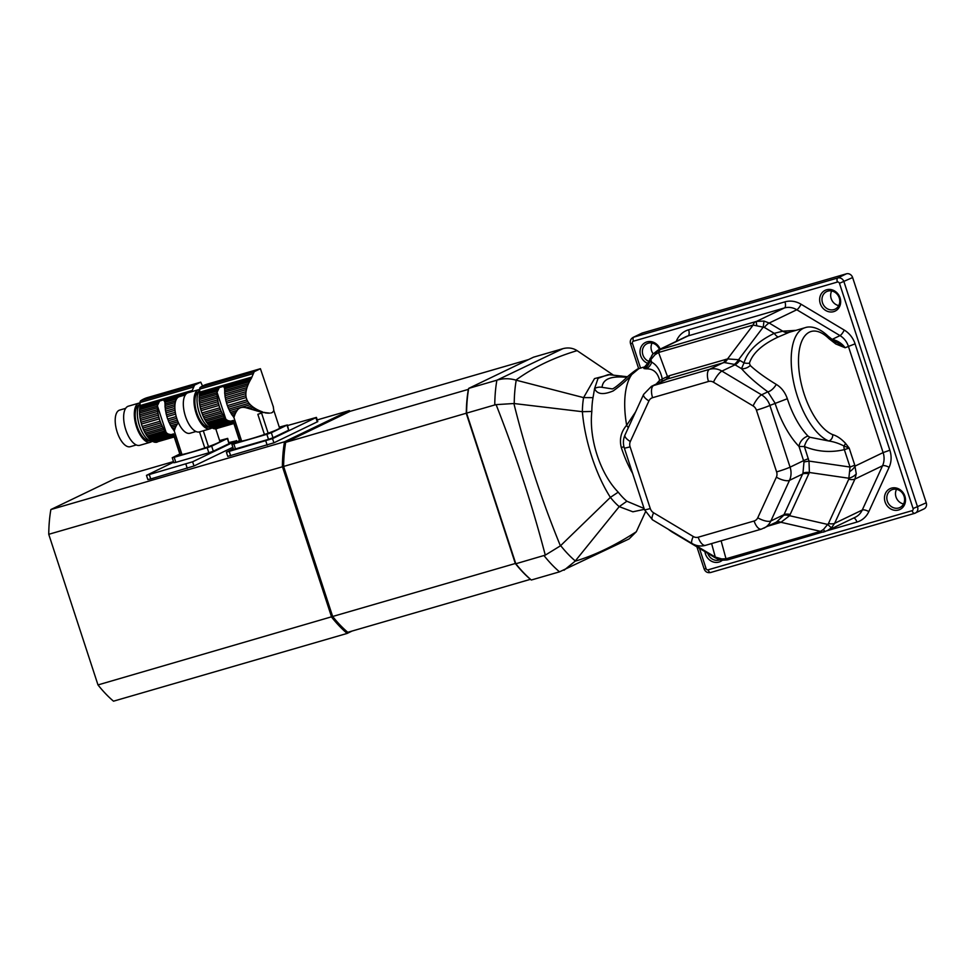 <?xml version="1.0" encoding="UTF-8"?>
<svg xmlns="http://www.w3.org/2000/svg" width="975" height="975" viewBox="0 0 975 975"><rect width="100%" height="100%" fill="white"/><g stroke="black" fill="none" stroke-linecap="round" stroke-linejoin="round"><path stroke-width="1.46" d="M234.329 416.081L233.123 416.435A22.145 9.921 73.8 0 0 233.378 416.764L233.902 417.458L234.963 414.412L232.208 415.216A22.145 9.921 73.8 0 1 231.258 413.778A3.022 1.353 73.8 0 0 230.405 412.352L237.193 410.378L235.913 412.425L231.258 413.778M234.963 414.412L235.913 412.425M233.123 416.435A3.022 1.353 73.8 0 0 232.208 415.216M237.193 410.378C239.155 407.574 242.129 406.709 246.151 407.782L251.879 406.124L250.295 404.686L229.539 410.707A22.145 9.921 73.8 0 0 230.405 412.352M250.295 404.686L249.003 403.248L228.784 409.11A3.022 1.353 73.8 0 1 229.539 410.707M249.003 403.248L247.808 401.566L228.016 407.306A22.145 9.921 73.8 0 0 228.784 409.11M247.808 401.566L246.955 399.921L227.37 405.6A3.022 1.353 73.8 0 1 228.016 407.306M246.955 399.921L246.175 397.532L226.59 403.211A22.145 9.921 73.8 0 0 227.37 405.6M246.175 397.532L245.895 395.692L226.09 401.432A3.022 1.353 73.8 0 1 226.59 403.211M245.895 395.692L245.858 393.62L225.639 399.482A22.145 9.921 73.8 0 0 226.09 401.432M245.858 393.62L246.041 391.67L225.286 397.69A3.022 1.353 73.8 0 1 225.639 399.482M246.041 391.67L246.456 389.549L224.993 395.765A22.145 9.921 73.8 0 0 225.286 397.69M246.456 389.549L247.004 387.587L224.798 394.022A3.022 1.353 73.8 0 1 224.993 395.765M247.004 387.587L247.748 385.503L224.677 392.182A22.145 9.921 73.8 0 0 224.798 394.022M247.748 385.503L248.54 383.614L224.652 390.548A3.022 1.353 73.8 0 1 224.677 392.182M248.54 383.614L249.478 381.664L224.628 388.867L224.664 390.085A22.145 9.921 73.8 0 0 224.652 390.548M205.762 421.176A22.145 9.921 73.8 0 0 206.712 422.614L224.603 417.422A22.145 9.921 -106.2 0 1 223.641 415.984L205.762 421.176A3.022 1.353 73.8 0 0 204.908 419.75L222.8 414.558A22.145 9.921 -106.2 0 1 221.922 412.913L204.043 418.104A3.022 1.353 73.8 0 0 203.288 416.508L221.167 411.316A22.145 9.921 -106.2 0 1 220.411 409.512L202.52 414.704A3.022 1.353 73.8 0 0 201.874 412.986L219.765 407.806A22.145 9.921 -106.2 0 1 218.985 405.417L201.094 410.609A3.022 1.353 73.8 0 0 200.594 408.83L218.485 403.638A22.145 9.921 -106.2 0 1 218.022 401.688L200.143 406.88A3.022 1.353 73.8 0 0 199.79 405.088L217.669 399.896A22.145 9.921 -106.2 0 1 217.376 397.983L199.497 403.163A3.022 1.353 73.8 0 0 199.302 401.42L217.193 396.24A22.145 9.921 -106.2 0 1 217.072 394.4L199.18 399.579A3.022 1.353 73.8 0 0 199.156 397.934L217.047 392.754A22.145 9.921 -106.2 0 1 217.047 392.291L219.29 387.587L223.263 386.441L224.299 387.514L250.404 379.945L249.478 381.664M224.299 387.514L224.628 388.867L224.299 387.514M250.404 379.945L251.392 378.276L223.263 386.441M272.464 412.413L273.829 410.609L273.256 406.648M271.842 412.705L270.916 412.973M269.709 413.144L261.361 412.169L246.151 407.782M233.902 417.458L241.642 441.114A20.999 1.414 161.9 0 0 264.432 434.497L257.839 414.326A20.999 1.414 161.9 0 0 261.556 413.022L268.149 433.192L264.432 434.497M273.853 410.524L279.593 428.098A20.999 1.414 161.9 0 1 268.149 433.192M233.902 423.528L215.353 428.903A22.145 9.921 73.8 0 0 216.255 428.829L217.059 428.598M265.2 412.9L268.418 413.181M233.805 423.223L214.476 428.817A22.145 9.921 73.8 0 1 213.501 428.561A3.022 1.353 73.8 0 0 212.574 428.171L233.452 422.114L233.342 421.261L211.551 427.574A22.145 9.921 73.8 0 0 212.574 428.171M233.647 422.723L213.501 428.561M261.361 412.169L263.274 412.583M241.581 440.956L240.094 441.285L233.293 420.469L210.6 426.892A22.145 9.921 73.8 0 1 209.576 425.99A3.022 1.353 73.8 0 0 208.626 425.015L226.602 419.798L225.773 418.97A22.145 9.921 -106.2 0 1 225.505 418.641L207.626 423.832A22.145 9.921 73.8 0 0 208.626 425.015M230.417 421.139L228.004 420.639L209.576 425.99M256.937 410.999L258.887 410.438L260.618 411.182L259.131 411.608M251.989 409.488L255.279 408.525L256.998 409.512L254.438 410.256M251.879 406.124L253.463 407.343L249.125 408.598M199.704 390.097A20.377 9.128 73.8 0 0 199.229 412.596A20.377 9.128 73.8 0 0 212.367 428.062M265.748 412.754L264.067 412.352M211.551 427.574A3.022 1.353 73.8 0 0 210.6 426.892M233.293 420.469L233.342 421.261M262.446 411.852L260.618 411.182M228.004 420.639L226.602 419.798M258.887 410.438L256.998 409.512M207.626 423.832A3.022 1.353 73.8 0 0 206.712 422.614M224.603 417.422A3.022 1.353 -106.2 0 1 225.505 418.641M255.279 408.525L253.463 407.343M222.8 414.558A3.022 1.353 -106.2 0 1 223.641 415.984M204.043 418.104A22.145 9.921 73.8 0 0 204.908 419.75M221.167 411.316A3.022 1.353 -106.2 0 1 221.922 412.913M202.52 414.704A22.145 9.921 73.8 0 0 203.288 416.508M219.765 407.806A3.022 1.353 -106.2 0 1 220.411 409.512M201.094 410.609A22.145 9.921 73.8 0 0 201.874 412.986M218.485 403.638A3.022 1.353 -106.2 0 1 218.985 405.417M200.143 406.88A22.145 9.921 73.8 0 0 200.594 408.83M217.669 399.896A3.022 1.353 -106.2 0 1 218.022 401.688M199.497 403.163A22.145 9.921 73.8 0 0 199.79 405.088M217.193 396.24A3.022 1.353 -106.2 0 1 217.376 397.983M199.18 399.579A22.145 9.921 73.8 0 0 199.302 401.42M217.047 392.754A3.022 1.353 -106.2 0 1 217.072 394.4M217.206 391.024L199.217 396.24A22.145 9.921 73.8 0 0 199.156 397.934M199.217 396.24A3.022 1.353 73.8 0 0 199.363 394.741L217.803 389.403M219.29 387.587L199.582 393.303A22.145 9.921 73.8 0 0 199.363 394.741M199.582 393.303A5.314 2.377 73.8 0 0 199.692 392.169L199.704 389.122A3.547 1.584 73.8 0 1 200.338 387.319A124.057 55.551 73.8 0 1 206.529 384.345A3.547 1.584 73.8 0 1 206.554 384.333A3.547 1.584 73.8 0 0 206.554 384.333L260.41 368.708L273.463 407.221M206.529 384.345L260.398 368.721L254.207 371.694L251.392 378.276M209.003 427.221A18.61 8.336 -106.2 0 1 196.414 411.548A18.61 8.336 -106.2 0 1 198.668 391.56M199.704 389.488A20.377 9.128 73.8 0 0 198.742 389.647A20.377 9.128 73.8 0 0 195.646 411.767A20.377 9.128 73.8 0 0 210.088 428.805A20.377 9.128 73.8 0 0 210.734 428.561A20.377 9.128 73.8 0 0 211.526 428.062M195.951 431.523L189.93 433.266A19.049 8.531 -106.2 0 1 176.438 417.337A19.049 8.531 -106.2 0 1 179.327 396.667L185.335 394.912M198.742 389.647L188.09 392.742A20.377 9.128 73.8 0 0 184.994 414.85A20.377 9.128 73.8 0 0 199.436 431.888L210.088 428.805M240.094 441.285A20.999 1.414 161.9 0 1 239.667 441.151L233.464 422.187M266.858 434.302L271.342 432.729L272.988 437.775L268.503 439.347L266.858 434.302L233.817 443.881L235.475 448.927L233.549 449.329L231.904 444.295L233.817 443.881M268.503 439.347L235.475 448.927M231.904 444.295L239.472 440.578M271.342 432.729L287.357 424.954L279.277 427.148M272.988 437.775L288.685 430.219L287.028 425.173M287.357 424.954L288.685 430.219M528.56 359.568L350.22 411.279L285.687 442.345L468.341 389.378A127.615 57.147 73.8 0 0 466.282 413.461L515.812 563.757A128.505 57.537 73.8 0 0 531.338 580.015L530.424 579.333A127.615 57.147 -106.2 0 1 515.324 563.501L466.282 413.461A127.615 57.147 -106.2 0 1 468.341 389.378L468.707 388.379A128.505 57.537 73.8 0 0 466.586 413.132L494.764 404.954A128.505 57.537 -106.2 0 1 496.884 380.201L562.953 348.648L533.496 357.191L468.707 388.379L496.884 380.201M352.085 631.044L347.161 633.421A128.505 57.537 -106.2 0 1 331.634 617.163L282.397 466.538A128.505 57.537 -106.2 0 1 284.517 441.785L285.687 442.345A127.615 57.147 73.8 0 0 283.615 466.44L466.586 413.132L515.812 563.757L545.281 555.128C531.948 504.087 515.543 453.923 496.104 404.637L494.764 404.954M498.225 379.811C503.904 378.276 509.791 378.373 515.885 380.116L583.586 397.617L594.506 378.605L609.814 374.619M562.953 348.648C568.218 347.307 572.934 347.977 577.115 350.647C553.666 357.642 533.252 367.465 515.885 380.116M496.104 404.637L513.886 403.516C525.988 452.217 541.503 499.663 560.406 545.854L610.387 497.384C595.883 474.764 584.72 440.529 582.38 411.694L591.837 411.45C588.815 438.823 600.259 473.862 618.223 492.168A69.237 31.005 73.8 0 0 626.876 501.235L644.073 508.462M516.226 380.201A121.205 54.271 73.8 0 0 514.227 403.553L513.886 403.516M612.982 374.839L577.115 350.647M531.338 580.015L559.516 571.837A128.505 57.537 -106.2 0 1 544.001 555.579M564.038 570.241L575.079 561.222C594.653 555.348 615.067 545.525 636.309 531.753L629.07 538.931L559.516 571.837M514.227 403.553L582.38 411.694A73.088 32.723 -106.2 0 1 583.598 397.617L593.019 397.642A69.237 31.005 73.8 0 0 591.837 411.45M545.281 555.128L560.406 545.854M636.309 531.753L645.401 512.021M560.662 545.61A121.205 54.271 73.8 0 0 575.299 560.942L575.079 561.222M656.236 384.053L659.636 380.36C657.662 372.426 653.177 368.587 646.169 368.842L644.012 368.574L643.463 367.197L638.857 368.623L631.788 374.51C627.461 379.592 621.282 385.052 613.238 390.902C603.22 395.119 597.005 394.314 594.592 388.501L598.077 378.3L608.278 374.595L627.437 376.752M626.937 377.203L623.342 377.081C609.838 376.24 602.745 379.653 602.062 387.331A10.64 9.275 -31.3 0 0 594.592 388.501L593.019 397.642M575.299 560.942L619.222 506.634A73.088 32.723 -106.2 0 1 610.399 497.372L618.223 492.168M644.365 509.34L632.885 511.802L619.222 506.634L626.876 501.235M623.342 377.081A10.64 5.058 -82 0 0 621.538 376.009M632.58 473.302A67.336 30.152 -106.2 0 1 621.294 447.513C619.235 439.189 621.014 431.767 626.669 425.258L635.566 411.938M602.062 387.331L612.337 388.915C615.103 388.196 624.634 379.604 628.302 375.96A10.64 7.581 -131.9 0 1 631.788 374.51A66.471 29.762 73.8 0 0 626.669 425.258M628.327 427.732L626.767 425.539M646.169 368.842A10.64 9.969 107.8 0 0 651.69 362.139C656.943 365.052 660.477 370.671 662.269 378.97L661.915 381.322M659.636 380.36A10.64 7.471 -175.8 0 0 662.269 378.97L669.569 375.631L727.545 358.934L738.587 359.69L744.023 362.895C747.496 351.317 757.563 341.469 774.26 333.34L782.767 331.183L795.892 330.367M648.972 362.334L649.728 361.676A10.64 9.969 -80.7 0 1 644.012 368.574M722.414 560.186A11.517 10.274 64.3 0 1 711.75 561.368A11.517 10.274 64.3 0 1 704.949 551.655M647.753 363.383A11.517 10.274 64.3 0 1 642.549 344.711A11.517 10.274 64.3 0 1 660.136 349.123M840.048 297.85A11.517 10.274 64.3 0 1 828.299 311.61A11.517 10.274 64.3 0 1 822.12 292.683A11.517 10.274 64.3 0 1 840.048 297.85M904.885 496.202A11.517 10.274 64.3 0 1 893.137 509.974A11.517 10.274 64.3 0 1 886.945 491.047A11.517 10.274 64.3 0 1 904.885 496.202M642.44 332.975A5.314 4.741 -115.7 0 0 641.782 333.218L633.104 337.399A5.314 4.741 64.3 0 1 633.762 337.143L837.732 277.997A5.314 4.741 64.3 0 1 843.948 281.714L917.572 506.963A5.314 4.741 64.3 0 1 914.66 513.337A3.547 1.584 73.8 0 1 914.538 513.374L923.995 508.913A5.314 4.741 -115.7 0 0 926.25 502.795L852.625 277.546A5.314 4.741 -115.7 0 0 846.41 273.817L642.44 332.975L633.762 337.143A3.547 1.584 -106.2 0 0 633.421 341.201A1.767 1.584 -115.7 0 0 632.446 343.334L640.526 368.038M657.869 350.22L756.466 321.409L763.986 321.067L769.178 323.042L782.767 331.183A9.75 8.385 -106.5 0 0 789.287 332.28L778.294 336.96C762.279 344.443 752.663 353.182 749.409 363.188L750.25 365.503C756.539 371.378 765.217 377.678 776.295 384.418C781.426 387.538 785.107 392.316 787.337 398.738A59.377 26.593 73.8 0 0 808.007 436.069L809.92 437.263L828.738 440.98A59.377 26.593 -106.2 0 1 793.662 382.407A59.377 26.593 -106.2 0 1 805.094 327.697C809.494 326.064 818.001 326.54 828.092 336.156A5.314 3.717 -45.5 0 1 828.104 336.168A5.314 3.717 -45.5 0 1 828.933 338.63A54.064 24.204 73.8 0 0 798.562 364.114A54.064 24.204 73.8 0 0 832.662 434.618C836.952 435.862 841.206 438.75 845.422 443.247L849.188 448.086L844.35 449.646A9.75 5.253 76.5 0 1 843.899 445.977C838.927 443.406 833.869 441.736 828.738 440.98A5.314 4.485 112 0 0 832.662 434.618M778.294 336.96A9.75 3.047 -115.6 0 1 774.26 333.34L764.363 327.417L753.139 325.053L658.576 352.487L655.005 354.729L650.776 359.678A14.174 10.408 -140.1 0 1 652.641 354.339L648.29 362.383C645.438 366.247 643.817 367.843 643.427 367.197L643.463 367.185M845.422 443.247A5.314 3.096 142.8 0 1 843.899 445.977L849.188 448.086L854.758 465.112A14.174 0.951 161.9 0 1 850.042 467.049L844.35 449.646C830.627 452.814 817.306 451.778 804.399 446.538L799.025 446.452A69.127 30.956 -106.2 0 1 774.967 402.992L767.837 391.816C756.539 383.589 747.764 375.862 741.512 368.648L734.333 364.382L724.242 362.517L665.998 379.409A14.174 4.741 68.6 0 0 667.424 376.374L658.576 352.487A14.174 6.35 -106.2 0 1 660.928 349.135M665.998 379.409L664.767 379.945M904.081 496.299A9.75 8.69 -115.7 0 0 891.479 489.938A9.75 8.69 -115.7 0 0 887.884 502.491A9.75 8.69 -115.7 0 0 899.937 507.512A9.75 8.69 -115.7 0 0 904.081 496.299M707.753 553.337A9.75 8.69 -115.7 0 0 719.94 559.76M839.256 297.936A9.75 8.69 -115.7 0 0 826.654 291.586A9.75 8.69 -115.7 0 0 823.046 304.139A9.75 8.69 -115.7 0 0 835.112 309.148A9.75 8.69 -115.7 0 0 839.256 297.936M659.429 349.464A9.75 8.69 -115.7 0 0 647.034 343.675A9.75 8.69 -115.7 0 0 642.415 352.597A9.75 8.69 -115.7 0 0 648.753 361.347M903.569 503.953A9.75 8.69 64.3 0 1 896.525 489.328M653.14 353.767A9.75 8.69 64.3 0 1 652.08 343.054M838.732 305.589A9.75 8.69 64.3 0 1 831.699 290.964M655.005 354.729A14.174 10.42 -103.9 0 1 660.124 349.342L688.082 335.888A17.721 15.807 -115.7 0 0 685.888 336.728L658.088 350.11M671.239 531.034A14.174 3.815 -59.1 0 0 671.799 531.814L669.203 530.01A14.174 2.937 -51.1 0 0 669.776 530.156M831.261 338.995L832.236 339.349C837.757 340.726 842.059 343.529 845.118 347.746L835.794 343.98L828.933 338.63M854.758 465.112L856.269 473.789L854.929 479.066L834.637 523.319L831.541 527.755L827.227 530.741M724.242 362.517A14.174 7.824 79.7 0 0 727.545 358.934L753.139 325.053A14.174 6.35 -106.2 0 1 755.491 321.713M756.746 325.223A14.174 1.45 -107.7 0 1 756.466 321.409L784.424 307.954A5.314 2.377 73.8 0 0 784.948 301.86A23.047 20.548 64.3 0 1 801.036 304.212L844.228 330.062A23.047 20.548 64.3 0 1 855.075 343.834L889.858 450.218A23.047 20.548 64.3 0 1 889.102 467.354L868.822 511.619A23.047 20.548 64.3 0 1 856.915 522.076L827.556 530.595M721.11 540.82L726.009 558.773A14.174 6.35 -106.2 0 0 729.154 559.431L727.825 559.784C722.694 560.442 719.526 560.259 718.295 559.26A14.174 9.628 -69.8 0 1 715.284 557.066L721.744 558.919L726.009 558.773L820.572 531.351L823.497 529.413L828.457 523.526L848.75 479.261L850.042 467.049L808.994 461.077L809.384 472.497A14.174 5.716 20.7 0 0 802.949 473.289L803.973 461.967L799.025 446.452A9.75 6.679 135.7 0 1 808.007 436.069M834.332 340.897L845.118 347.746L855.075 343.834M835.794 343.98A5.314 4.4 -63.4 0 0 833.637 340.567L834.563 340.994M827.495 530.619L855.294 517.237A17.721 15.807 -115.7 0 0 862.253 510.035L882.546 465.77A17.721 15.807 -115.7 0 0 883.118 452.595L855.16 466.05A14.174 5.375 152 0 1 850.066 471.449M831.541 527.755A14.174 0.938 -132.1 0 1 827.763 524.452L789.579 515.714L780.938 522.283A14.174 7.958 69.2 0 0 776.941 521.905M825.142 531.533A14.174 1.45 -107.7 0 1 825.057 531.594A14.174 1.45 -107.7 0 1 823.497 529.413M889.858 450.218L883.118 452.595L848.348 346.198A17.721 15.807 -115.7 0 0 839.999 335.607L832.236 339.349A9.75 2.06 -70.2 0 0 832.333 339.788M805.094 327.697L789.287 332.28M727.813 559.784A14.174 10.42 -103.9 0 1 721.744 558.919M824.168 531.826A14.174 6.35 -106.2 0 1 823.729 531.997A14.174 6.35 -106.2 0 1 820.572 531.351L780.938 522.283L768.458 525.988M734.333 364.382A14.174 3.291 116.9 0 0 738.587 359.69L763.242 327.064L763.986 321.067M856.269 473.789A14.174 8.117 175.8 0 1 848.932 478.25L809.384 472.497L789.579 515.714A14.174 4.57 28.5 0 0 783.681 515.348L802.949 473.289M776.405 522.112L783.681 515.348M803.973 461.967L808.994 461.077L804.399 446.538A9.75 4.534 112.6 0 1 809.92 437.263M750.25 365.503A9.75 7.117 139.3 0 1 741.512 368.648L744.023 362.895A9.75 5.204 -164.2 0 0 749.409 363.188M643.61 394.4L651.446 386.356A17.721 15.807 64.3 0 1 653.64 385.527A10.64 4.765 73.8 0 0 652.592 397.69A7.093 6.325 -115.7 0 0 648.936 400.92A10.64 3.876 24.6 0 1 643.61 394.4L624.987 435.008A10.64 3.876 24.6 0 0 630.313 441.529A7.093 6.325 -115.7 0 0 630.094 446.806A10.64 0.719 -18.1 0 1 624.317 448.025L644.499 509.754A10.64 0.719 -18.1 0 0 650.264 508.536A7.093 6.325 -115.7 0 0 653.603 512.777L693.249 536.494A7.093 6.325 -115.7 0 0 698.197 537.213L754.102 521.003A7.093 6.325 -115.7 0 0 757.758 517.786L776.38 477.165A7.093 6.325 -115.7 0 0 776.6 471.9L756.429 410.17A7.093 6.325 -115.7 0 0 753.09 405.929A10.64 2.864 -59.1 0 1 761.56 394.838L767.837 391.816A9.75 4.388 126 0 0 776.295 384.418M174.659 429.512L173.452 429.865A22.145 9.921 73.8 0 0 173.721 430.194L174.233 430.877L175.293 427.842L172.538 428.647A22.145 9.921 73.8 0 1 171.588 427.208A3.022 1.353 73.8 0 0 170.747 425.783L177.535 423.808L176.243 425.856L171.588 427.208M175.293 427.842L176.243 425.856M173.452 429.865A3.022 1.353 73.8 0 0 172.538 428.647M177.998 421.773L169.869 424.137A22.145 9.921 73.8 0 0 170.747 425.783M177.535 423.808L178.425 422.76M177.353 420.152L169.114 422.541A3.022 1.353 73.8 0 1 169.869 424.137M176.731 418.312L168.346 420.737A22.145 9.921 73.8 0 0 169.114 422.541M176.219 416.557L167.7 419.031A3.022 1.353 73.8 0 1 168.346 420.737M175.634 414.119L166.92 416.642A22.145 9.921 73.8 0 0 167.7 419.031M175.305 412.291L166.433 414.862A3.022 1.353 73.8 0 1 166.92 416.642M175.037 410.28L165.969 412.913A22.145 9.921 73.8 0 0 166.433 414.862M174.903 408.428L165.616 411.121A3.022 1.353 73.8 0 1 165.969 412.913M174.866 406.429L165.323 409.195A22.145 9.921 73.8 0 0 165.616 411.121M174.976 404.601L165.128 407.452A3.022 1.353 73.8 0 1 165.323 409.195M175.256 402.638L165.019 405.612A22.145 9.921 73.8 0 0 165.128 407.452M175.732 400.859L164.994 403.979A3.022 1.353 73.8 0 1 165.019 405.612M176.621 398.921L164.958 402.297L164.994 403.516A22.145 9.921 73.8 0 0 164.994 403.979M146.092 434.606A22.145 9.921 73.8 0 0 147.042 436.044L164.933 430.852A22.145 9.921 -106.2 0 1 163.983 429.414L146.092 434.606A3.022 1.353 73.8 0 0 145.251 433.168L163.13 427.988A22.145 9.921 -106.2 0 1 162.264 426.343L144.373 431.523A3.022 1.353 73.8 0 0 143.618 429.938L161.509 424.747A22.145 9.921 -106.2 0 1 160.741 422.943L142.85 428.135A3.022 1.353 73.8 0 0 142.204 426.416L160.095 421.237A22.145 9.921 -106.2 0 1 159.315 418.848L141.424 424.04A3.022 1.353 73.8 0 0 140.936 422.248L158.815 417.068A22.145 9.921 -106.2 0 1 158.352 415.118L140.473 420.31A3.022 1.353 73.8 0 0 140.12 418.519L158.011 413.327A22.145 9.921 -106.2 0 1 157.718 411.401L139.827 416.593A3.022 1.353 73.8 0 0 139.632 414.85L157.523 409.658A22.145 9.921 -106.2 0 1 157.402 407.818L139.523 413.01A3.022 1.353 73.8 0 0 139.498 411.365L157.377 406.185A22.145 9.921 -106.2 0 1 157.389 405.722L159.62 401.018L163.593 399.86L164.958 402.297L164.641 400.944L178.949 396.788M174.233 430.877L181.972 454.545A20.999 1.414 161.9 0 0 204.762 447.927L199.522 431.864M215.792 428.89L219.923 441.529A20.999 1.414 161.9 0 1 208.479 446.623L203.3 430.767M174.233 436.958L155.683 442.333A22.145 9.921 73.8 0 0 156.597 442.26L157.389 442.028M174.135 436.642L154.806 442.248A22.145 9.921 73.8 0 1 153.831 441.992A3.022 1.353 73.8 0 0 152.904 441.602L173.782 435.545L173.672 434.692L151.881 441.005A22.145 9.921 73.8 0 0 152.904 441.602M173.977 436.154L153.831 441.992M181.923 454.387L180.424 454.716L173.623 433.899L150.93 440.322A22.145 9.921 73.8 0 1 149.906 439.408A3.022 1.353 73.8 0 0 148.956 438.445L166.944 433.229L166.103 432.4A22.145 9.921 -106.2 0 1 165.835 432.071L147.956 437.251A22.145 9.921 73.8 0 0 148.956 438.445M170.747 434.57L168.346 434.07L149.906 439.408M140.034 403.528A20.377 9.128 73.8 0 0 139.559 426.026A20.377 9.128 73.8 0 0 152.697 441.492M151.881 441.005A3.022 1.353 73.8 0 0 150.93 440.322M173.623 433.899L173.672 434.692M168.346 434.07L166.944 433.229M147.956 437.251A3.022 1.353 73.8 0 0 147.042 436.044M164.933 430.852A3.022 1.353 -106.2 0 1 165.835 432.071M163.13 427.988A3.022 1.353 -106.2 0 1 163.983 429.414M144.373 431.523A22.145 9.921 73.8 0 0 145.251 433.168M161.509 424.747A3.022 1.353 -106.2 0 1 162.264 426.343M142.85 428.135A22.145 9.921 73.8 0 0 143.618 429.938M160.095 421.237A3.022 1.353 -106.2 0 1 160.741 422.943M141.424 424.04A22.145 9.921 73.8 0 0 142.204 426.416M158.815 417.068A3.022 1.353 -106.2 0 1 159.315 418.848M140.473 420.31A22.145 9.921 73.8 0 0 140.936 422.248M158.011 413.327A3.022 1.353 -106.2 0 1 158.352 415.118M139.827 416.593A22.145 9.921 73.8 0 0 140.12 418.519M157.523 409.658A3.022 1.353 -106.2 0 1 157.718 411.401M139.523 413.01A22.145 9.921 73.8 0 0 139.632 414.85M157.377 406.185A3.022 1.353 -106.2 0 1 157.402 407.818M157.536 404.454L139.559 409.671A22.145 9.921 73.8 0 0 139.498 411.365M139.559 409.671A3.022 1.353 73.8 0 0 139.693 408.172L158.133 402.833M159.62 401.018L139.925 406.733A22.145 9.921 73.8 0 0 139.693 408.172M139.925 406.733A5.314 2.377 73.8 0 0 140.022 405.6L140.047 402.541A3.547 1.584 73.8 0 1 140.668 400.749A124.057 55.551 73.8 0 1 146.859 397.763A3.547 1.584 73.8 0 0 146.859 397.763A3.547 1.584 73.8 0 1 146.908 397.751M202.349 385.6L200.74 382.139L194.549 385.125L191.734 391.706M149.346 440.651A18.61 8.336 -106.2 0 1 136.744 424.978A18.61 8.336 -106.2 0 1 138.998 404.991M140.034 402.919A20.377 9.128 73.8 0 0 139.072 403.077A20.377 9.128 73.8 0 0 135.988 425.197A20.377 9.128 73.8 0 0 150.43 442.236A20.377 9.128 73.8 0 0 151.064 441.98A20.377 9.128 73.8 0 0 151.856 441.492M136.293 444.941L130.272 446.696A19.049 8.531 -106.2 0 1 116.768 430.767A19.049 8.531 -106.2 0 1 119.657 410.085L125.678 408.342M139.072 403.077L128.42 406.161A20.377 9.128 73.8 0 0 125.324 428.281A20.377 9.128 73.8 0 0 139.766 445.319L150.43 442.236M180.424 454.716A20.999 1.414 161.9 0 1 179.997 454.582L173.794 435.618M207.188 447.732L211.673 446.16L213.318 451.193L208.833 452.778L207.188 447.732L174.159 457.312L175.805 462.357L173.879 462.759L172.234 457.714L174.159 457.312M208.833 452.778L175.805 462.357M172.234 457.714L179.814 454.009M211.673 446.16L227.687 438.384L219.619 440.578M213.318 451.193L229.015 443.649L227.37 438.604M208.479 446.623L204.762 447.927M227.687 438.384L229.015 443.649M97.988 684.925A128.505 57.537 -106.2 0 0 113.502 701.183L347.161 633.421L347.77 632.3A127.615 57.147 73.8 0 1 332.658 616.48L97.988 684.925L48.75 534.3L283.615 466.44L332.658 616.48L515.324 563.501A127.615 57.147 73.8 0 0 530.424 579.333L347.77 632.3M173.684 462.162L146.469 475.361L147.847 479.566L150.735 478.957L194.001 465.989L232.879 447.281M233.354 448.744L226.383 452.181L227.76 456.385L273.914 442.821L317.789 421.602L316.412 417.398L287.552 425.539M317.228 419.908L349.306 410.597L284.517 441.785L50.871 509.547L115.659 478.359L173.489 461.589M48.75 534.3A128.505 57.537 -106.2 0 1 50.871 509.547M350.22 411.279L349.306 410.597M226.383 452.181L272.537 438.616L316.412 417.398M229.04 442.516L236.011 440.907L192.623 461.784L146.469 475.361M251.952 377.02L199.692 392.169M252.817 373.717L199.704 389.122M254.207 371.694L200.338 387.319M225.773 418.97L217.047 392.291M621.294 447.513A10.64 0.634 162.1 0 1 623.951 446.757M649.728 361.676L651.69 362.139L650.776 359.678L649.728 361.676M676.187 341.396L676.711 340.263A23.047 20.548 64.3 0 1 688.606 329.806L784.948 301.86M699.465 548.377L706.071 568.583A1.767 1.584 -115.7 0 0 708.142 569.814L912.112 510.668A1.767 1.584 -115.7 0 0 913.088 508.548L839.463 283.298A1.767 1.584 -115.7 0 0 837.391 282.055L633.421 341.201M632.446 343.334L630.52 343.736L638.674 368.684M706.071 568.583L704.145 568.986C705.364 571.898 707.509 573.081 710.568 572.532A3.547 1.584 73.8 0 0 710.69 572.483L914.428 513.398M677.491 340.775A5.314 1.938 24.6 0 0 676.711 340.263M650.264 360.506A14.174 5.168 -155.4 0 1 650.142 358.337M669.569 375.631A14.174 6.35 73.8 0 1 667.217 378.982L653.64 385.527L709.532 369.318L723.121 362.773A14.174 6.35 73.8 0 0 725.473 359.422M648.936 400.92L630.313 441.529M839.463 283.298L852.625 277.546M837.391 282.055A3.547 1.584 -106.2 0 1 837.732 277.997L846.41 273.817M708.142 569.814A3.547 1.584 73.8 0 0 710.568 572.532L914.538 513.374A3.547 1.584 73.8 0 1 912.112 510.668M828.457 523.526A14.174 5.168 -155.4 0 0 834.637 523.319L862.253 510.035A5.314 1.938 -155.4 0 1 868.822 511.619M853.747 517.981A5.314 2.377 -106.2 0 1 856.915 522.076M913.088 508.548L926.25 502.795M848.75 479.261A14.174 5.168 -155.4 0 0 854.929 479.066L882.546 465.77A5.314 1.938 -155.4 0 1 889.102 467.354M844.228 330.062A5.314 1.426 120.9 0 1 839.999 335.607L796.794 309.757A5.314 1.426 120.9 0 0 801.036 304.212M764.363 327.417A14.174 3.815 -59.1 0 1 769.178 323.042L796.794 309.757A17.721 15.807 -115.7 0 0 784.424 307.954L688.082 335.888A5.314 2.377 73.8 0 0 688.606 329.806M630.094 446.806L650.264 508.536M694.48 544.708L715.284 557.066L711.616 543.575M753.09 405.929L713.444 382.212A7.093 6.325 -115.7 0 0 708.496 381.481L652.592 397.69M644.499 509.754L652.482 519.809A10.64 2.864 -59.1 0 1 653.603 512.777M671.799 531.814L714.992 557.663A14.174 3.815 -59.1 0 1 714.37 556.615M739.879 360.409A14.174 3.815 120.9 0 1 735.065 364.784L721.914 371.109A17.721 15.807 64.3 0 0 709.532 369.318A10.64 4.765 73.8 0 0 708.496 381.481M776.38 477.165A10.64 3.876 24.6 0 0 789.506 480.346L770.884 520.955A17.721 15.807 64.3 0 1 763.949 528.158M776.6 471.9A10.64 0.719 -18.1 0 0 790.079 467.159A17.721 15.807 64.3 0 1 789.506 480.346L802.657 474.008A14.174 5.168 24.6 0 1 808.836 473.801M698.197 537.213A10.64 4.765 73.8 0 0 705.498 545.342L761.402 529.133L777.331 521.71M754.102 521.003A10.64 4.765 73.8 0 0 761.402 529.133M652.482 519.809L692.128 543.538A10.64 2.864 -59.1 0 1 693.249 536.494M757.758 517.786A10.64 3.876 24.6 0 0 770.884 520.955L784.046 514.629A14.174 5.168 24.6 0 1 790.225 514.422M713.444 382.212A10.64 2.864 -59.1 0 1 721.914 371.109L761.56 394.838A17.721 15.807 64.3 0 1 769.897 405.429L790.079 467.159L803.656 460.627A14.174 0.951 -18.1 0 1 808.372 458.689M756.429 410.17A10.64 0.719 -18.1 0 0 769.897 405.429L787.337 398.738M778.915 522.953A14.174 6.35 73.8 0 0 776.344 522.186M187.651 392.888L163.593 399.86M192.282 390.451L140.022 405.6M193.147 387.148L140.047 402.541M194.549 385.125L140.668 400.749M200.74 382.139L146.859 397.763L200.74 382.139M166.103 432.4L157.389 405.722M317.302 421.931L315.924 417.727M273.914 442.821L272.537 438.616M267.174 445.185L265.809 440.98M230.648 455.776L229.271 451.571M236.389 442.065L236.011 440.907M194.001 465.989L192.623 461.784M187.261 468.353L185.896 464.161M150.735 478.957L149.358 474.752M628.302 375.96C634.579 370.805 638.101 368.355 638.857 368.611M696.906 546.841L704.145 568.986M651.446 386.356L664.852 379.909M624.317 448.025C622.915 443.576 623.135 439.237 624.987 435.008M633.104 337.399C630.679 338.849 629.813 340.957 630.52 343.736M658.015 350.147L652.653 354.327M669.203 530.01L668.46 529.376M718.295 559.26L714.992 557.663M692.128 543.538C696.357 546 700.818 546.597 705.498 545.342M833.601 340.543L828.104 336.168M729.166 559.431L827.422 530.656M236.901 441.821L236.498 440.578"/></g></svg>
